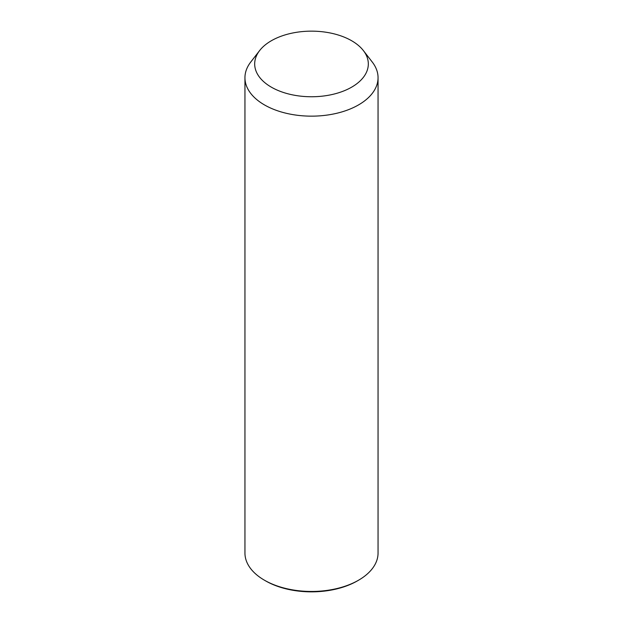 <?xml version="1.0" encoding="UTF-8"?>
<svg xmlns="http://www.w3.org/2000/svg" width="623" height="623" viewBox="0 0 623 623"><rect width="100%" height="100%" fill="white"/><g stroke="black" fill="none" stroke-linecap="round" stroke-linejoin="round"><path stroke-width="0.93" d="M363.365 50.564L372.258 62.043A66.552 38.424 180 0 1 375.365 66.91A66.552 38.424 180 0 1 378.052 77.727A66.552 38.424 180 0 1 320.962 115.761A66.552 38.424 180 0 1 247.635 88.544A66.552 38.424 180 0 1 244.948 77.727A66.552 38.424 180 0 1 250.742 62.043L259.635 50.564A56.818 32.801 180 0 1 311.5 31.15A56.818 32.801 180 0 1 363.365 50.564A56.818 32.801 180 0 1 366.02 54.715A56.818 32.801 180 0 1 327.496 95.428A56.818 32.801 180 0 1 256.98 73.187A56.818 32.801 180 0 1 259.635 50.564M378.052 77.727L378.052 553.037A66.552 38.424 180 0 1 358.56 580.208A66.552 38.424 180 0 1 264.44 580.208A66.552 38.424 180 0 1 247.635 563.854A66.552 38.424 180 0 1 244.948 553.037L244.948 77.727M358.56 580.208L357.415 580.87A64.932 37.489 180 0 1 265.585 580.87L264.44 580.208"/></g></svg>
